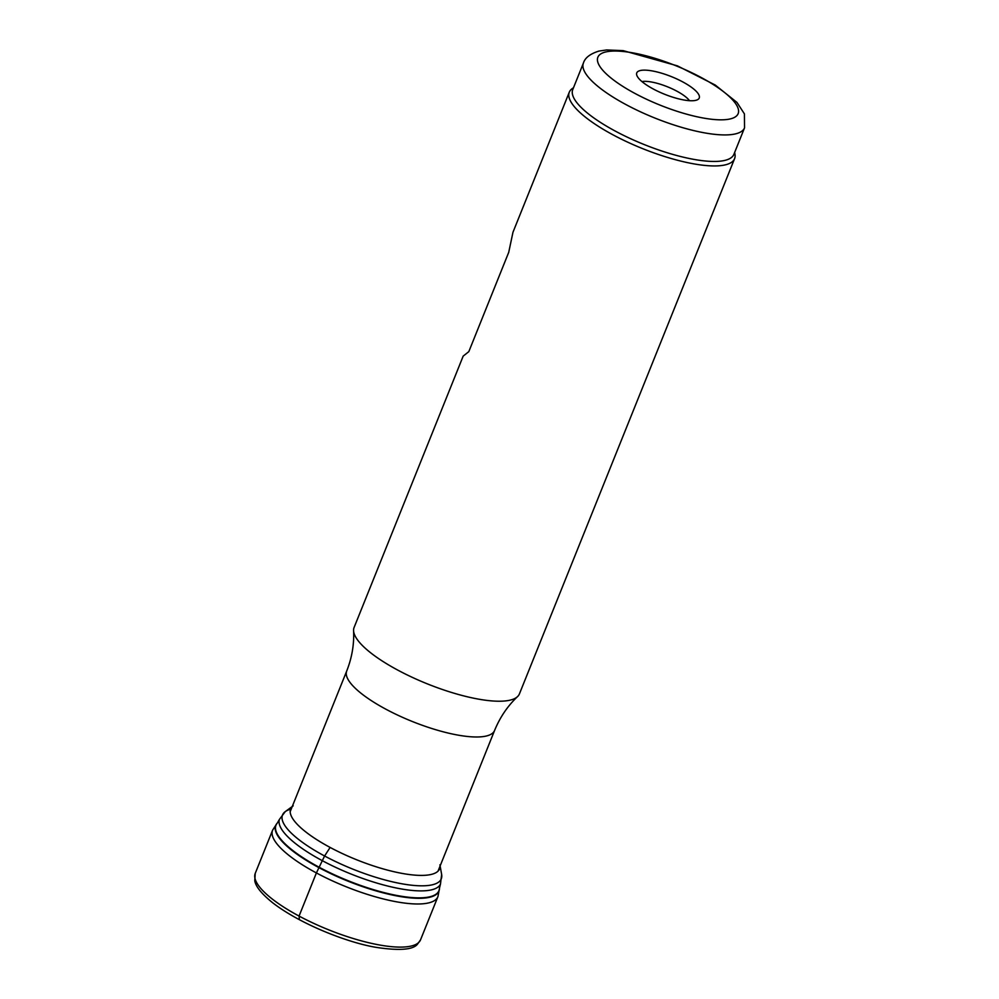 <?xml version="1.0" encoding="UTF-8"?>
<svg xmlns="http://www.w3.org/2000/svg" width="999" height="999" viewBox="0 0 999 999"><rect width="100%" height="100%" fill="white"/><g stroke="black" fill="none" stroke-linecap="round" stroke-linejoin="round"><path stroke-width="1.5" d="M573.526 87.65L572.04 88.749A89.086 25 21.9 0 0 569.28 92.195A89.086 25 21.9 0 0 642.607 148.614A89.086 25 21.9 0 0 734.59 158.641A89.086 25 21.9 0 0 734.977 154.258L734.665 152.422M438.037 871.14L494.592 730.456A79.683 22.365 -158.1 0 1 412.312 721.49A79.683 22.365 -158.1 0 1 346.715 671.016C351.96 657.717 354.245 644.28 353.584 630.706A89.086 25 21.9 0 1 354.096 627.472L463.186 356.106L468.806 351.648L508.728 252.322L512.974 232.243L569.28 92.195M353.584 630.706A89.086 25 21.9 0 0 427.422 683.903A89.086 25 21.9 0 0 517.532 696.615A89.086 25 21.9 0 0 519.405 693.93L734.59 158.641M583.416 63.049L572.752 89.573A86.838 24.376 21.9 0 0 644.23 144.568A86.838 24.376 21.9 0 0 733.89 154.345L744.555 127.822A86.838 24.376 -158.1 0 1 654.894 118.044A86.838 24.376 -158.1 0 1 583.416 63.049C584.989 57.817 590.159 53.834 598.888 51.086L606.693 49.95L623.214 50.649L677.347 65.834L715.234 85.04L736.962 102.422L744.405 113.874L744.555 127.822M640.209 70.554A33.666 9.453 -158.1 0 1 679.782 80.37A33.666 9.453 -158.1 0 1 698.201 99.301A33.666 9.453 -158.1 0 1 664.472 94.206A33.666 9.453 -158.1 0 1 636.613 74.538A33.666 9.453 -158.1 0 1 640.209 70.554M689.497 100.687A28.059 7.88 21.9 0 0 667.457 86.788A28.059 7.88 21.9 0 0 641.932 81.568M299.375 919.517L299.063 916.071L316.396 872.939L324.588 856.006L330.12 847.439M605.569 51.998A75.612 21.229 21.9 0 0 670.666 109.128A75.612 21.229 21.9 0 0 727.771 95.192A75.612 21.229 21.9 0 0 605.569 51.998M277.223 823.151A87.962 24.688 21.9 0 0 277.073 823.313A87.962 24.688 21.9 0 0 277.06 823.326A87.962 24.688 21.9 0 0 277.26 834.927A87.962 24.688 21.9 0 0 366.133 887.811A87.962 24.688 21.9 0 0 439.448 888.611L439.46 888.161A87.812 24.65 21.9 0 1 366.258 887.374A87.812 24.65 21.9 0 1 277.535 834.565A87.812 24.65 21.9 0 1 277.36 822.989L279.445 819.367A86.788 24.363 21.9 0 0 279.433 819.38A86.788 24.363 21.9 0 0 280.869 827.946A86.788 24.363 21.9 0 0 363.549 878.745A86.788 24.363 21.9 0 0 440.472 884.103L441.645 874.487L439.922 864.797M290.534 809.24A85.564 24.013 21.9 0 0 285.252 811.625L285.252 811.625A85.564 24.013 21.9 0 0 352.947 869.18A85.564 24.013 21.9 0 0 441.645 874.487M292.195 806.668A80.27 22.527 21.9 0 0 356.718 859.802A80.27 22.527 21.9 0 0 440.059 866.108M277.06 823.326L272.64 830.107L255.22 873.426A89.086 25 21.9 0 0 254.995 878.408A89.086 25 21.9 0 0 336.451 932.829A89.086 25 21.9 0 0 420.529 939.872L437.949 896.565L439.448 888.611A87.962 24.688 21.9 0 0 439.448 888.586A87.962 24.688 21.9 0 0 439.448 888.373M272.64 830.107A89.086 25 21.9 0 0 274.126 839.734A89.086 25 21.9 0 0 360.09 891.97A89.086 25 21.9 0 0 437.949 896.565M290.172 811.688L346.715 671.016M494.592 730.456C500.012 717.232 507.667 705.956 517.532 696.615M279.433 819.38L285.252 811.625L293.194 805.818M255.22 873.426L254.77 880.631C255.569 886.4 261.551 893.793 272.69 902.796C301.099 924.749 349.263 943.193 377.035 947.502C399.825 950.848 413.324 949.712 417.545 944.092L420.529 939.872M439.46 888.161L440.472 884.103"/></g></svg>
